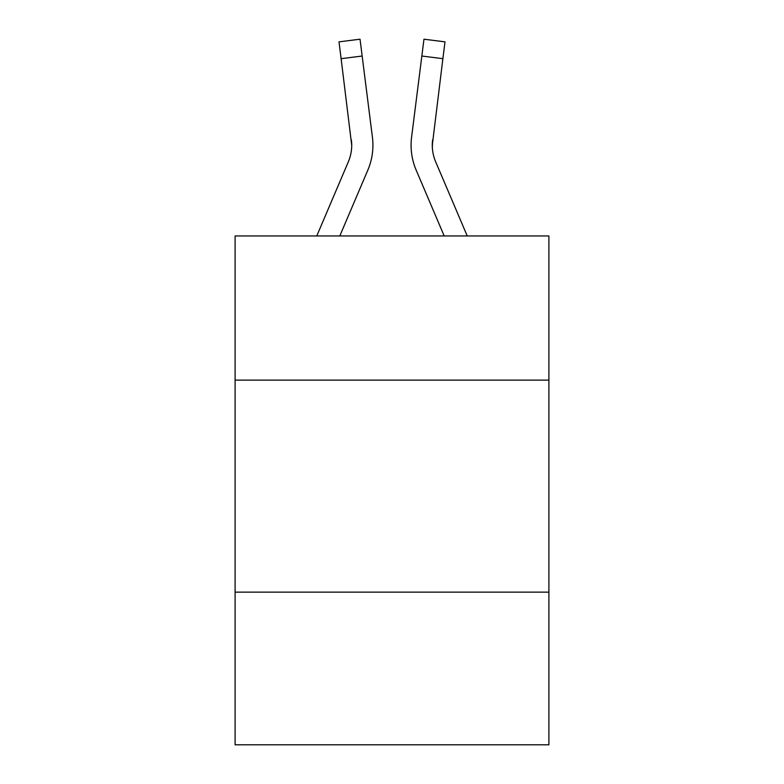 <?xml version="1.0" encoding="UTF-8"?>
<svg xmlns="http://www.w3.org/2000/svg" width="784" height="784" viewBox="0 0 784 784"><rect width="100%" height="100%" fill="white"/><g stroke="black" fill="none" stroke-linecap="round" stroke-linejoin="round"><path stroke-width="1.18" d="M548.898 380.122L548.898 235.955L235.102 235.955L235.102 380.122L548.898 380.122L548.898 744.8L235.102 744.8L235.102 380.122M548.898 592.145L235.102 592.145M339.805 235.955L367.833 170.128A63.602 63.602 -20.8 0 0 372.42 137.239L362.159 56.027L341.118 58.682L338.992 41.856L360.032 39.2L362.159 56.027M316.765 235.955L348.331 161.818A42.405 42.405 -29.2 0 0 351.712 145.285L341.118 58.682M372.841 148.294L372.919 145.491L372.841 148.294M372.096 134.691L372.42 137.239M467.235 235.955L435.669 161.818A42.405 42.405 29.2 0 1 432.288 145.285L442.882 58.682L421.841 56.027L423.968 39.2L445.008 41.856L442.882 58.682M444.195 235.955L416.167 170.128A63.602 63.602 20.8 0 1 411.58 137.239L421.841 56.027M432.337 147.284L432.621 139.895A42.405 42.405 20.8 0 0 435.669 161.818A42.405 42.405 20.8 0 1 432.288 145.285A42.405 42.405 20.8 0 0 435.669 161.818A42.405 42.405 20.8 0 1 432.288 145.285A42.405 42.405 20.8 0 0 435.669 161.818A42.405 42.405 20.8 0 1 432.288 145.285A42.405 42.405 20.8 0 0 435.669 161.818A42.405 42.405 20.8 0 1 432.288 145.285A42.405 42.405 20.8 0 0 435.669 161.818A42.405 42.405 20.8 0 1 432.288 145.285A42.405 42.405 20.8 0 0 435.669 161.818A42.405 42.405 20.8 0 1 432.288 145.285M348.331 161.818A42.405 42.405 -20.8 0 0 351.712 145.295A42.405 42.405 -20.8 0 1 348.331 161.818A42.405 42.405 -20.8 0 0 351.712 145.295A42.405 42.405 -20.8 0 1 348.331 161.818A42.405 42.405 -20.8 0 0 351.712 145.295A42.405 42.405 -20.8 0 1 348.331 161.818A42.405 42.405 -20.8 0 0 351.712 145.295A42.405 42.405 -20.8 0 1 348.331 161.818A42.405 42.405 -20.8 0 0 351.712 145.295A42.405 42.405 -20.8 0 1 348.331 161.818A42.405 42.405 -20.8 0 0 351.712 145.295L351.379 139.895A42.405 42.405 -20.8 0 1 348.331 161.818M372.919 145.177L372.841 148.313L372.919 145.177M411.159 148.313L411.081 145.177M411.58 137.239L411.904 134.691M338.992 41.856L360.032 39.2M423.968 39.2L445.008 41.856"/></g></svg>
